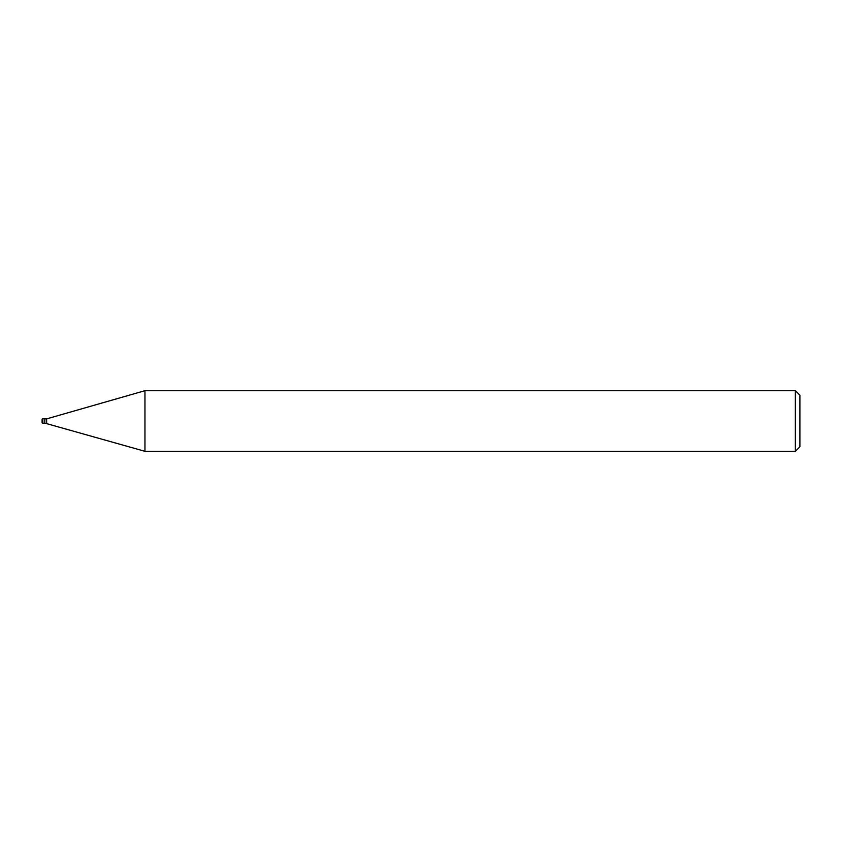 <?xml version="1.0" encoding="UTF-8"?>
<svg xmlns="http://www.w3.org/2000/svg" width="842" height="842" viewBox="0 0 842 842"><rect width="100%" height="100%" fill="white"/><g stroke="black" fill="none" stroke-linecap="round" stroke-linejoin="round"><path stroke-width="0.63" stroke-dasharray="4.21 3.16" d="M44.679 422.021L42.784 422.021L42.784 419.979L44.679 419.979L44.826 418.8L44.826 423.2L44.679 419.979L44.679 422.021L42.1 422.021L42.1 419.979L44.679 419.979L44.679 422.021L44.826 418.8L44.679 422.021M44.826 423.126L44.826 418.874L44.826 423.126M144.961 451.312L144.961 390.688M799.9 395.235L799.9 446.765M795.353 390.688L795.353 451.312M46.647 418.874L46.647 423.126M42.784 419.979L42.784 422.021M44.826 418.727L44.826 423.273M42.858 418.727L42.858 423.273"/><path stroke-width="1.26" d="M795.353 451.312L795.353 390.688L799.9 395.235L799.9 446.765L795.353 451.312L144.961 451.312L44.826 423.126M46.647 423.126L46.647 418.874L144.961 390.688L795.353 390.688M44.826 418.874L46.647 418.874M144.961 451.312L144.961 390.688M42.1 419.979L42.1 422.516A0.758 0.758 0 0 0 42.858 423.273L42.858 418.727A0.758 0.758 0 0 0 42.1 419.484L42.1 422.021M42.858 418.727L44.826 418.727L44.826 423.273L42.858 423.273M42.1 422.516L42.1 419.484"/></g></svg>
